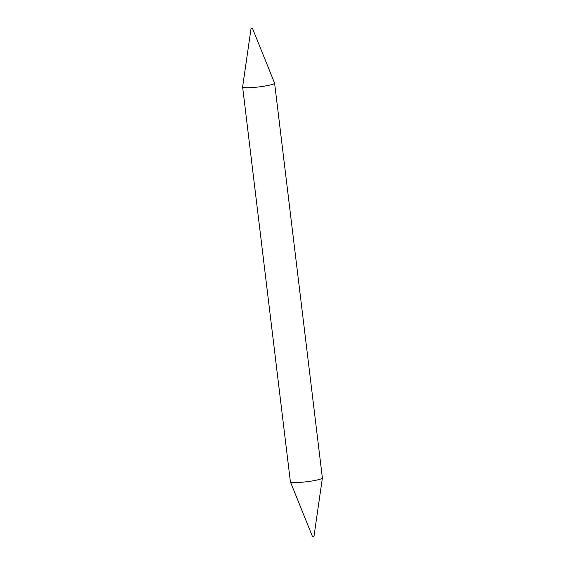 <?xml version="1.0" encoding="UTF-8"?>
<svg xmlns="http://www.w3.org/2000/svg" width="565" height="565" viewBox="0 0 565 565"><rect width="100%" height="100%" fill="white"/><g stroke="black" fill="none" stroke-linecap="round" stroke-linejoin="round"><path stroke-width="0.85" d="M312.657 536.701L313.865 536.559M251.058 28.412L242.618 86.968A16.11 1.85 -6.9 0 0 242.618 87.024L290.396 481.846A16.11 1.85 -6.9 0 0 290.41 481.903A16.11 1.85 -6.9 0 0 302.791 482.157A16.11 1.85 -6.9 0 0 320.433 479.127A16.11 1.85 -6.9 0 0 322.382 478.032A16.11 1.85 -6.9 0 0 322.382 477.976L274.604 83.154A16.11 1.85 -6.9 0 0 274.59 83.097L252.421 28.25L251.058 28.412L252.421 28.25M242.618 87.024A16.11 1.85 -6.9 0 0 254.766 87.356A16.11 1.85 -6.9 0 0 272.655 84.305A16.11 1.85 -6.9 0 0 274.604 83.154M312.579 536.75L290.41 481.903M313.942 536.588L322.382 478.032"/></g></svg>

